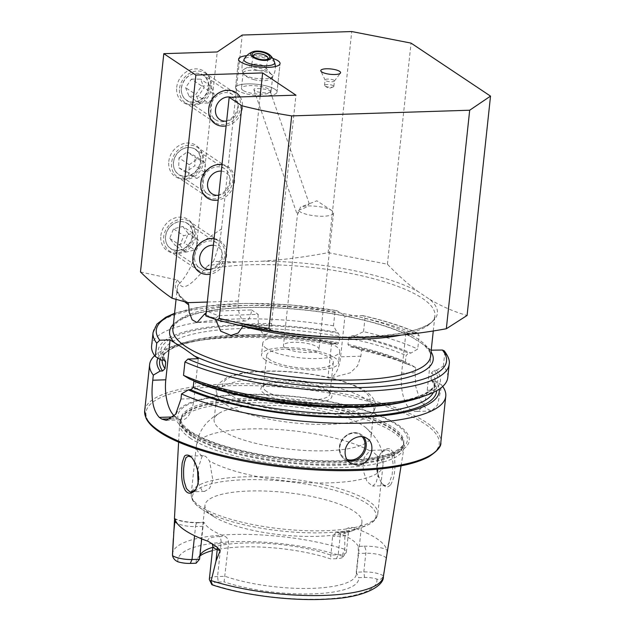 <?xml version="1.0" encoding="UTF-8"?>
<svg xmlns="http://www.w3.org/2000/svg" width="631" height="631" viewBox="0 0 631 631"><rect width="100%" height="100%" fill="white"/><g stroke="black" fill="none" stroke-linecap="round" stroke-linejoin="round"><path stroke-width="0.47" stroke-dasharray="3.15 2.37" d="M140.476 271.977L177.429 280.022L179.598 282.704L179.496 283.611C182.485 290.402 190.404 286.064 203.261 270.604A129.56 34.957 -173.9 0 1 348.817 273.049A129.56 34.957 -173.9 0 1 434.901 315.737A129.56 34.957 -173.9 0 1 400.535 335.227M205.935 314.869A129.56 34.957 6.1 0 0 215.494 318.687L215.542 319.436M260.138 96.298L238.258 301.05A15.491 6.838 -91.8 0 0 245.412 320.982A15.491 6.838 -91.8 0 0 251.588 309.947L207.623 311.351A126.618 34.161 -173.9 0 0 218.381 315.666L215.494 318.687M251.588 309.947L258.253 314.396L218.381 315.666M206.171 312.708L207.623 311.351M258.253 314.396A15.491 6.838 -91.8 0 0 265.414 334.32A15.491 6.838 -91.8 0 0 271.582 323.293L295.963 95.155M242.864 326.337L242.107 324.231L240.932 323.703A131.769 35.549 6.1 0 0 390.36 334.966A131.769 35.549 6.1 0 0 429.814 299.417L417.982 291.522A131.769 35.549 6.1 0 0 262.283 261.195L237.642 261.975A131.769 35.549 6.1 0 0 207.773 265.903L213.467 261.337L237.642 261.975M285.196 347.918A17.873 4.819 -173.9 0 1 283.453 345.504A17.873 4.819 -173.9 0 1 301.736 342.609A17.873 4.819 -173.9 0 1 318.994 349.306A17.873 4.819 -173.9 0 1 304.915 352.508A17.873 4.819 -173.9 0 1 285.196 347.918M297.406 214.942L298.408 210.391A17.873 4.819 6.1 0 0 299.764 211.606A17.873 4.819 6.1 0 0 319.483 216.204A17.873 4.819 6.1 0 0 333.554 212.994A17.873 4.819 6.1 0 0 331.748 210.541A17.873 4.819 6.1 0 0 316.525 206.321A17.873 4.819 6.1 0 0 300.53 207.094L297.406 214.942L283.453 345.504M298.408 210.391L305.885 207.386L309.261 203.774L300.53 207.094M274.974 89.294A20.847 5.624 6.1 0 0 251.966 83.939A20.847 5.624 6.1 0 0 235.544 87.677A20.847 5.624 6.1 0 0 255.681 95.486A20.847 5.624 6.1 0 0 277.009 92.11A20.847 5.624 6.1 0 0 274.974 89.294M270.186 91.889L270.242 91.416C271.125 89.066 252.14 87.488 254.064 89.57L254.001 90.044L257.243 91.834C265.036 93.207 269.35 93.23 270.186 91.889M179.496 283.611A59.566 50.977 -56.3 0 0 196.509 245.877L217.23 51.963M160.866 235.647A18.764 16.059 -56.3 0 1 187.77 219.28A18.764 16.059 -56.3 0 1 184.441 250.404A18.764 16.059 -56.3 0 1 160.866 235.647M176.712 87.362A18.764 16.059 -56.3 0 1 203.616 70.995A18.764 16.059 -56.3 0 1 200.287 102.112A18.764 16.059 -56.3 0 1 176.712 87.362M168.792 161.504A18.764 16.059 -56.3 0 1 195.689 145.138A18.764 16.059 -56.3 0 1 192.368 176.254A18.764 16.059 -56.3 0 1 168.792 161.504M433.276 330.944L434.901 315.737C435.966 338.729 319.254 345.567 241.066 323.735L205.824 315.942M207.773 265.903L203.261 270.604M196.509 245.877L221.505 228.95A113.178 96.851 -56.3 0 1 213.467 261.337M221.505 228.95L242.233 35.036M262.283 261.195C284.234 259.72 306.177 256.872 328.112 252.652L351.743 31.55M272.742 58.391A20.847 5.624 6.1 0 0 246.839 55.623A20.847 5.624 -173.9 0 1 272.742 58.391M429.814 299.417C442.11 306.595 454.533 311.951 467.082 315.468M328.112 252.652L387.41 264.208C397.388 274.643 407.579 283.753 417.982 291.522M208.088 541.288A20.192 5.45 6.1 0 1 219.209 536.563A5.655 2.5 88.2 0 1 221.071 543.606L217.553 576.545L218.271 582.058A11.697 3.155 6.1 0 0 211.669 584.29L211.724 584.598M218.271 582.058L224.084 581.877L228.58 543.37C228.572 539.907 227.341 537.58 224.888 536.382A78.93 21.296 6.1 0 1 211.211 529.598A78.93 21.296 6.1 0 1 204.231 522.602C203.789 521.861 203.395 523.107 203.056 526.341L201.715 538.866M354.472 527.973C350.749 526.625 347.555 527.469 344.897 530.482L344.771 550.106C342.704 553.04 342.128 555.17 343.043 556.495A11.697 3.155 6.1 0 1 342.83 557.078A11.697 3.155 6.1 0 1 336.441 558.703L338.169 554.807L340.164 536.129A5.655 2.5 88.2 0 1 342.42 532.099A5.655 2.5 88.2 0 1 343.177 532.335A20.192 5.45 6.1 0 0 354.472 527.973A107.262 28.939 -173.9 0 1 386.732 549.491C387.118 550.887 386.969 553.758 386.29 558.096L383.285 575.795C381.929 579.203 379.783 580.291 376.857 579.053A11.697 3.155 -173.9 0 0 364.552 577.452L358.668 577.641A81.762 22.061 -173.9 0 1 312.503 593.881A81.762 22.061 -173.9 0 1 224.084 581.877M190.649 438.458A112.831 30.446 -173.9 0 1 179.614 423.669A112.831 30.446 -173.9 0 1 180.206 421.003A112.831 30.446 -173.9 0 1 292.587 404.708A112.831 30.446 -173.9 0 1 403.611 443.53A112.831 30.446 -173.9 0 1 403.95 444.918A112.831 30.446 -173.9 0 1 403.966 447.647A112.831 30.446 -173.9 0 1 314.388 467.445A112.831 30.446 -173.9 0 1 190.649 438.458M174.637 519.092L174.448 518.619L174.921 519.163A20.192 5.45 -173.9 0 0 198.56 522.783A5.655 2.5 -91.8 0 0 197.803 522.547A5.655 2.5 -91.8 0 0 195.547 526.577A14.537 3.92 -173.9 0 1 177.122 523.328M390.684 484.789C394.438 477.517 393.76 475.474 394.375 473.376L395.006 466.853L394.69 458.713C393.72 453.863 392.545 450.952 391.157 449.982L390.266 449.28C391.543 449.824 386.527 445.762 381.179 452.766C380.051 453.744 378.86 456.876 377.606 462.168C375.571 470.86 380.761 483.078 382.631 484.277L384.902 486.351C385.257 485.46 385.265 489.553 390.684 484.789M336.441 558.703L330.565 558.885A81.762 22.061 -173.9 0 0 212.402 550.634M196.115 563.223A81.762 22.061 -173.9 0 1 197.542 558.285A81.762 22.061 -173.9 0 1 199.885 556.006M212.671 515.921A78.93 21.296 -173.9 0 1 204.972 505.281A78.93 21.296 -173.9 0 1 285.717 492.488A78.93 21.296 -173.9 0 1 361.934 522.05A78.93 21.296 -173.9 0 1 350.97 531.278A78.93 21.296 -173.9 0 1 281.189 534.843A78.93 21.296 -173.9 0 1 213.735 516.608A78.93 21.296 -173.9 0 1 212.671 515.921M364.552 577.452L363.827 571.931L365.83 553.253A5.655 2.5 -91.8 0 0 363.969 546.209L358.25 546.391L358.258 553.49L356.263 572.175A78.93 21.296 -173.9 0 1 356.373 574.084A78.93 21.296 -173.9 0 1 308.606 588.439A78.93 21.296 -173.9 0 1 225.054 576.3L217.553 576.545A14.537 3.92 6.1 0 0 209.35 579.171M358.25 546.391A78.93 21.296 6.1 0 0 337.459 532.517L336.189 532.296L332.592 536.374L330.565 558.885M199.53 559.279A78.93 21.296 -173.9 0 1 199.412 557.315A78.93 21.296 -173.9 0 1 199.948 555.422M212.757 547.298A78.93 21.296 -173.9 0 1 330.597 555.051L338.169 554.807A14.537 3.92 6.1 0 0 346.103 552.788A14.537 3.92 6.1 0 0 346.364 552.18A14.537 3.92 6.1 0 0 344.771 550.106M174.582 518.437C179.78 521.072 187.517 522.444 197.803 522.547L203.979 522.35L198.56 522.783M383.285 575.795A14.537 3.92 -173.9 0 0 363.827 571.931L356.263 572.175L358.668 577.641M154.69 355.687A148.916 40.179 -173.9 0 1 170.307 347.153A148.916 40.179 -173.9 0 1 331.496 344.392L335.826 343.154L337.735 344.329C257.519 328.948 163.421 337.269 162.199 359.686A136.927 36.945 -173.9 0 1 338.981 342.807L339.652 336.481L338.508 333.271L336.993 332.261L333.483 325.793L334.919 312.424C335.306 310.657 335.96 310.073 336.875 310.673L345.583 316.052A132.534 35.762 -173.9 0 1 409.338 335.589L405.859 333.263L416.728 332.916L417.809 333.129L419.15 335.684L417.722 349.046L410.915 353.108L408.502 353.186L406.072 355.537L405.394 361.871L406.482 363.913L409.748 364L415.726 367.652L415.182 372.755L415.75 386.566L419.718 399.171L425.531 407.957L431.407 410.994L437.48 405.047L440.824 389.855L441.369 384.76A148.916 40.179 -173.9 0 1 442.694 386.464M157.9 358.092A141.943 38.302 -173.9 0 1 176.68 344.849A141.943 38.302 -173.9 0 1 335.826 343.154M160.1 359.425A139.309 37.592 -173.9 0 1 337.34 344.163L338.981 342.807M161.315 360.167A141.943 38.302 -173.9 0 1 336.993 332.261M151.614 345.946A148.916 40.179 -173.9 0 1 333.483 325.793M174.574 313.291L204.61 306.264L244.3 303.369L289.763 304.828L336.875 310.673A145.942 39.374 -173.9 0 0 174.519 313.757M415.726 367.652A148.916 40.179 -173.9 0 0 361.547 350.252L360.908 356.184L357.517 365.877L350.402 372.803L330.715 377.985L327.907 378.008L331.496 344.392M361.547 350.252L353.794 346.656A141.943 38.302 -173.9 0 1 409.748 364M441.369 384.76L435.39 381.108A141.943 38.302 -173.9 0 1 439.223 389.146M353.794 346.656L349.826 346.687L347.989 344.565L348.659 338.232L351.806 335.858L354.961 335.763A141.943 38.302 -173.9 0 1 410.915 353.108M435.39 381.108L432.976 381.179L431.438 380.485L431.036 378.971L431.707 372.637L434.144 370.287L436.557 370.216A141.943 38.302 -173.9 0 1 420.703 397.293M193.898 381.116L192.786 379.057L189.521 378.979M354.961 335.763L363.535 331.646A148.916 40.179 -173.9 0 1 417.722 349.046M436.557 370.216L443.356 366.154A148.916 40.179 -173.9 0 1 447.758 377.598M363.535 331.646L364.963 318.276L362.817 315.626L345.583 316.052M443.356 366.154L444.784 352.784L444.232 350.828M431.218 350.181L421.232 343.004L409.338 335.589M269.958 359.765A33.506 9.039 -173.9 0 1 266.684 355.253A33.506 9.039 -173.9 0 1 300.963 349.819A33.506 9.039 -173.9 0 1 333.318 362.368A33.506 9.039 -173.9 0 1 306.926 368.386A33.506 9.039 -173.9 0 1 269.958 359.765M266.574 391.425A33.506 9.039 -173.9 0 1 263.301 386.906A33.506 9.039 -173.9 0 1 264.91 384.524A33.506 9.039 -173.9 0 1 297.58 381.471A33.506 9.039 -173.9 0 1 328.869 391.362A33.506 9.039 -173.9 0 1 329.934 394.028A33.506 9.039 -173.9 0 1 303.543 400.038A33.506 9.039 -173.9 0 1 266.574 391.425M264.342 393.626A35.738 9.646 -173.9 0 1 262.567 386.267A35.738 9.646 -173.9 0 1 297.414 383.017A35.738 9.646 -173.9 0 1 330.794 393.563A35.738 9.646 -173.9 0 1 308.63 402.917A35.738 9.646 -173.9 0 1 264.342 393.626M224.644 403.887A78.93 21.296 -173.9 0 1 218.097 397.672A78.93 21.296 -173.9 0 1 216.946 393.247A78.93 21.296 -173.9 0 1 297.69 380.454A78.93 21.296 -173.9 0 1 373.907 410.016A78.93 21.296 -173.9 0 1 371.848 414.102A78.93 21.296 -173.9 0 1 303.897 423.756A78.93 21.296 -173.9 0 1 224.644 403.887M221.812 430.358A78.93 21.296 -173.9 0 1 214.114 419.718A78.93 21.296 -173.9 0 1 221.221 412.122A78.93 21.296 -173.9 0 1 294.858 406.932A78.93 21.296 -173.9 0 1 365.743 427.566A78.93 21.296 -173.9 0 1 371.075 436.494A78.93 21.296 -173.9 0 1 308.914 450.66A78.93 21.296 -173.9 0 1 221.812 430.358M198.071 482.818L202.062 490.673L204.594 491.415L209.626 488.307L212.884 480.325L209.563 461.048L205.777 456.45L203.482 455.692L202.133 456.095L197.574 470.174M369.687 450.755L371.43 450.345L377.125 455.708L378.111 475.056L376.052 483.007L372.59 486.067L367.021 481.603L363.07 470.269L364.103 457.83L369.687 450.755A93.822 25.311 -173.9 0 0 266.045 428.946A93.822 25.311 -173.9 0 0 196.336 445.928L191.225 493.821A93.822 25.311 -173.9 0 1 287.2 478.613A93.822 25.311 -173.9 0 1 377.795 513.76A93.822 25.311 -173.9 0 1 303.905 530.6A93.822 25.311 -173.9 0 1 200.374 506.464A93.822 25.311 -173.9 0 1 191.225 493.821C191.012 498.451 193.26 502.623 197.96 506.322L202.693 509.698A92.331 24.909 -173.9 0 1 201.447 508.894A92.331 24.909 -173.9 0 1 288.288 481.642A92.331 24.909 -173.9 0 1 363.227 526.853A92.331 24.909 -173.9 0 1 281.6 531.026A92.331 24.909 -173.9 0 1 202.693 509.698L213.735 516.608M187.344 431.462A117.358 31.668 -173.9 0 1 301.476 397.246A117.358 31.668 -173.9 0 1 388.972 455.614A117.358 31.668 -173.9 0 1 187.344 431.462M266.495 348.509A38.72 10.443 -173.9 0 1 262.725 343.288A38.72 10.443 -173.9 0 1 302.328 337.017A38.72 10.443 -173.9 0 1 339.723 351.514A38.72 10.443 -173.9 0 1 309.222 358.471A38.72 10.443 -173.9 0 1 266.495 348.509M265.28 359.915A38.72 10.443 -173.9 0 1 261.502 354.693A38.72 10.443 -173.9 0 1 301.113 348.422A38.72 10.443 -173.9 0 1 338.5 362.928A38.72 10.443 -173.9 0 1 308.007 369.876A38.72 10.443 -173.9 0 1 265.28 359.915M405.859 333.263L401.592 373.181A29.783 13.148 -91.8 0 0 415.356 411.507A29.783 13.148 -91.8 0 0 427.226 390.289L431.494 350.363M174.337 415.908A29.783 13.148 -91.8 0 0 175.568 416.87L178.131 418.582A29.783 13.148 -91.8 0 0 182.13 419.836A29.783 13.148 -91.8 0 0 194.001 398.618L198.268 358.692M327.907 378.008A29.783 13.148 -91.8 0 0 328.735 378.04A29.783 13.148 -91.8 0 0 340.606 356.83L344.968 316.028M195.318 489.688L196.367 488.307C198.836 481.548 199.719 478.527 199.002 479.237L198.584 472.28L196.706 465.615C197.053 466.68 195.153 461.024 192.337 458.28L190.728 456.907M391.977 455.243L393.129 464.487L392.119 474.686L389.027 483.52L385.841 485.641C381.274 483.93 386.046 486.73 381.668 483.117L378.166 476.31C378.6 477.872 376.817 472.209 376.778 468.975L377.046 462.61L378.253 457.996L380.398 453.878L381.968 452.025L386.361 449.871L388.956 450.621C391.259 453.318 392.269 454.856 391.977 455.243M333.381 85.745A4.693 1.262 6.1 0 0 328.199 84.538A4.693 1.262 6.1 0 0 324.508 85.382A4.693 1.262 6.1 0 0 325.028 86.053A4.693 1.262 6.1 0 0 329.035 87.141A4.693 1.262 6.1 0 0 333.184 86.928A4.693 1.262 6.1 0 0 333.838 86.376A4.693 1.262 6.1 0 0 333.381 85.745M333.965 80.279A4.693 1.262 6.1 0 0 328.783 79.072A4.693 1.262 6.1 0 0 325.091 79.916A4.693 1.262 6.1 0 0 325.131 80.129A4.693 1.262 6.1 0 0 329.619 81.675A4.693 1.262 6.1 0 0 334.335 81.107A4.693 1.262 6.1 0 0 334.422 80.91A4.693 1.262 6.1 0 0 333.965 80.279M387.41 264.208L411.041 43.105M222.009 164.494A18.764 16.059 -56.3 0 1 234.495 181.815A18.764 16.059 -56.3 0 1 218.208 200.043M240.166 96.937A18.764 16.059 -56.3 0 1 226.135 125.9M214.083 238.636A18.764 16.059 -56.3 0 1 226.568 255.957A18.764 16.059 -56.3 0 1 210.289 274.185M165.606 236.57A15.191 12.999 -56.3 0 1 173.919 223.666A15.191 12.999 -56.3 0 1 187.659 223.5A15.191 12.999 -56.3 0 1 190.041 243.353A15.191 12.999 -56.3 0 1 170.804 248.772A15.191 12.999 -56.3 0 1 165.606 236.57M194.585 255.902A15.191 12.999 -56.3 0 1 202.898 242.99A15.191 12.999 -56.3 0 1 216.63 242.825A15.191 12.999 -56.3 0 1 219.02 262.677A15.191 12.999 -56.3 0 1 199.775 268.104A15.191 12.999 -56.3 0 1 194.585 255.902M181.46 88.285A15.191 12.999 -56.3 0 1 189.773 75.381A15.191 12.999 -56.3 0 1 203.505 75.215A15.191 12.999 -56.3 0 1 205.887 95.06A15.191 12.999 -56.3 0 1 186.65 100.487A15.191 12.999 -56.3 0 1 181.46 88.285M210.431 107.609A15.191 12.999 -56.3 0 1 218.744 94.705A15.191 12.999 -56.3 0 1 232.484 94.54A15.191 12.999 -56.3 0 1 234.866 114.392A15.191 12.999 -56.3 0 1 215.621 119.811A15.191 12.999 -56.3 0 1 210.431 107.609M173.533 162.427A15.191 12.999 -56.3 0 1 181.846 149.523A15.191 12.999 -56.3 0 1 195.586 149.358A15.191 12.999 -56.3 0 1 197.968 169.203A15.191 12.999 -56.3 0 1 178.723 174.629A15.191 12.999 -56.3 0 1 173.533 162.427M202.504 181.752A15.191 12.999 -56.3 0 1 210.817 168.848A15.191 12.999 -56.3 0 1 224.557 168.682A15.191 12.999 -56.3 0 1 226.939 188.535A15.191 12.999 -56.3 0 1 207.702 193.954A15.191 12.999 -56.3 0 1 202.504 181.752M181.428 87.646A15.002 12.833 -56.3 0 1 203.221 75.255A15.002 12.833 -56.3 0 1 199.814 100.14A15.002 12.833 -56.3 0 1 181.428 87.646M191.39 79.104L200.603 79.135L204.034 87.701L198.252 96.251L189.04 96.227L185.609 87.654L191.39 79.104L201.644 85.95L195.862 94.492L185.609 87.654M230.938 97.229A12.659 10.83 -56.3 0 1 238.084 109.644A12.659 10.83 -56.3 0 1 226.647 121.089M208.672 107.522A17.873 15.294 -56.3 0 1 234.543 92.694A17.873 15.294 -56.3 0 1 237.351 116.049A17.873 15.294 -56.3 0 1 214.714 122.43A17.873 15.294 -56.3 0 1 208.672 107.522M179.575 88.111A17.873 15.294 -56.3 0 1 205.454 73.291A17.873 15.294 -56.3 0 1 208.254 96.638A17.873 15.294 -56.3 0 1 185.617 103.019A17.873 15.294 -56.3 0 1 179.575 88.111M189.04 96.227L199.301 103.066L195.862 94.492M199.301 103.066L208.514 103.09L198.252 96.251M208.514 103.09L214.288 94.547L204.034 87.701M201.644 85.95L210.857 85.974L214.288 94.547M210.857 85.974L200.603 79.135M174.976 170.37A15.002 12.833 -56.3 0 1 187.304 147.544A15.002 12.833 -56.3 0 1 198.41 167.554A15.002 12.833 -56.3 0 1 174.976 170.37M178.975 157.884L187.178 152L195.097 155.944L194.821 165.764L186.618 171.64L178.699 167.696L178.975 157.884L189.229 164.723L188.953 174.542L178.699 167.696M221.3 171.104A12.659 10.83 -56.3 0 1 230.299 182.84A12.659 10.83 -56.3 0 1 218.72 195.231M202.496 191.887A17.873 15.294 -56.3 0 1 206.298 170.338A17.873 15.294 -56.3 0 1 226.624 166.836A17.873 15.294 -56.3 0 1 229.424 190.191A17.873 15.294 -56.3 0 1 206.787 196.572A17.873 15.294 -56.3 0 1 202.496 191.887M173.407 172.476A17.873 15.294 -56.3 0 1 177.208 150.927A17.873 15.294 -56.3 0 1 197.527 147.433A17.873 15.294 -56.3 0 1 200.335 170.788A17.873 15.294 -56.3 0 1 177.697 177.161A17.873 15.294 -56.3 0 1 173.407 172.476M186.618 171.64L196.872 178.486L188.953 174.542M196.872 178.486L205.075 172.602L194.821 165.764M205.075 172.602L205.359 162.782L195.097 155.944M189.229 164.723L197.432 158.846L205.359 162.782M197.432 158.846L187.178 152M171.056 225.63A15.002 12.833 -56.3 0 1 192.447 232.484A15.002 12.833 -56.3 0 1 173.422 249.773A15.002 12.833 -56.3 0 1 171.056 225.63M182.793 226.466L188.243 233.573L184.418 243.077L175.158 245.467L169.707 238.36L173.525 228.856L182.793 226.466L193.047 233.304L183.787 235.702L173.525 228.856M213.381 245.246A12.659 10.83 -56.3 0 1 222.372 256.983A12.659 10.83 -56.3 0 1 210.801 269.382M199.349 243.534A17.873 15.294 -56.3 0 1 218.697 240.987A17.873 15.294 -56.3 0 1 221.505 264.334A17.873 15.294 -56.3 0 1 198.868 270.715A17.873 15.294 -56.3 0 1 199.349 243.534M170.252 224.131A17.873 15.294 -56.3 0 1 189.608 221.576A17.873 15.294 -56.3 0 1 192.408 244.931A17.873 15.294 -56.3 0 1 169.771 251.304A17.873 15.294 -56.3 0 1 170.252 224.131M169.707 238.36L179.969 245.199L183.787 235.702M179.969 245.199L185.411 252.305L175.158 245.467M185.411 252.305L194.679 249.915L184.418 243.077M193.047 233.304L198.497 240.419L194.679 249.915M198.497 240.419L188.243 233.573M237.579 90.485A20.847 5.624 -173.9 0 1 235.544 87.677A20.847 5.624 -173.9 0 1 256.872 84.302A20.847 5.624 -173.9 0 1 277.009 92.11A20.847 5.624 -173.9 0 1 260.587 95.849A20.847 5.624 -173.9 0 1 237.579 90.485M243.195 73.559A16.682 16.682 0 0 1 244.094 59.275A15.46 4.172 -173.9 0 1 259.759 57.232A15.46 4.172 -173.9 0 1 274.651 62.54A16.682 16.682 0 0 1 272.513 76.69A14.892 4.015 -173.9 0 1 259.956 78.757A14.892 4.015 -173.9 0 1 244.56 74.979A14.892 4.015 -173.9 0 1 243.195 73.551A14.892 4.015 -173.9 0 1 243.109 72.975A14.892 4.015 -173.9 0 1 258.339 70.562A14.892 4.015 -173.9 0 1 272.726 76.138A14.892 4.015 -173.9 0 1 272.513 76.69M242.919 90.32A14.892 4.015 -173.9 0 1 241.468 88.308A14.892 4.015 -173.9 0 1 256.707 85.895A14.892 4.015 -173.9 0 1 271.085 91.479A14.892 4.015 -173.9 0 1 259.357 94.153A14.892 4.015 -173.9 0 1 242.919 90.32M254.269 79.695A14.892 6.168 -168.9 0 1 242.872 72.668A14.892 6.168 -168.9 0 1 244.899 68.763A14.892 6.168 -168.9 0 1 258.552 68.022A14.892 6.168 -168.9 0 1 270.92 73.874A14.892 6.168 -168.9 0 1 271.314 78.26A14.892 6.168 -168.9 0 1 254.269 79.695M267.552 59.298A7.446 3.084 -168.9 0 1 266.945 59.724A7.446 3.084 -168.9 0 1 259.16 59.882A7.446 3.084 -168.9 0 1 253.93 57.169A7.446 3.084 -168.9 0 1 253.528 56.538M257.125 70.238A7.446 3.084 -168.9 0 1 251.367 65.987A7.446 3.084 -168.9 0 1 252.439 64.764A7.446 3.084 -168.9 0 1 259.27 64.394A7.446 3.084 -168.9 0 1 265.446 67.328A7.446 3.084 -168.9 0 1 265.974 68.858A7.446 3.084 -168.9 0 1 257.125 70.238M414.393 338.595C402.507 331.867 386.133 325.856 365.262 320.564C329.958 311.935 293.415 307.557 255.642 307.431C228.627 307.597 207.339 310.152 191.785 315.098C179.859 319.144 173.564 323.75 172.902 328.932A129.56 34.957 -173.9 0 1 305.436 307.944A129.56 34.957 -173.9 0 1 430.547 356.468C430.721 354.827 431.202 350.828 421.232 343.004M184.323 301.437A129.56 34.957 -173.9 0 1 177.256 288.201A129.56 34.957 -173.9 0 1 179.598 282.704M238.258 301.05L207.307 302.036M271.582 323.293L242.107 324.231M177.429 280.022A131.769 35.549 6.1 0 0 186.95 302.123M376.857 579.053A100.092 27.007 -173.9 0 1 320.43 599.142A100.092 27.007 -173.9 0 1 211.669 584.29M383.443 575.149A106.04 28.608 -173.9 0 1 383.356 576.655M172.5 554.121A106.04 28.608 -173.9 0 1 233.494 534.504A106.04 28.608 -173.9 0 1 344.747 549.333M177.926 561.779A100.092 27.007 -173.9 0 1 234.267 541.666A100.092 27.007 -173.9 0 1 343.043 556.495M162.159 360.135A136.927 36.945 -173.9 0 1 162.199 359.686L162.877 353.36A136.927 36.945 -173.9 0 1 339.652 336.481M164.368 360.167A136.927 36.945 -173.9 0 1 162.877 353.36L165.338 360.853M163.737 360.088A139.309 37.592 -173.9 0 1 338.508 333.271M153.041 332.576A148.916 40.179 -173.9 0 1 334.919 312.424M173.399 324.287A132.534 35.762 -173.9 0 1 344.668 315.871M144.673 410.852A148.916 40.179 -173.9 0 1 297.02 386.724A148.916 40.179 -173.9 0 1 440.824 442.505M350.639 346.75A139.309 37.592 -173.9 0 1 407.334 364.079M432.976 381.179A139.309 37.592 -173.9 0 1 436.684 390.699M347.989 344.565A136.927 36.945 -173.9 0 1 405.394 361.871M431.036 378.971A136.927 36.945 -173.9 0 1 434.507 388.791A136.927 36.945 -173.9 0 1 433.442 392.372M348.659 338.232A136.927 36.945 -173.9 0 1 406.072 355.537M431.707 372.637A136.927 36.945 -173.9 0 1 435.185 382.457A136.927 36.945 -173.9 0 1 408.73 400.788M351.806 335.858A139.309 37.592 -173.9 0 1 408.502 353.186M434.144 370.287A139.309 37.592 -173.9 0 1 360.609 405.583A139.309 37.592 -173.9 0 1 191.942 378.9M364.963 318.276A148.916 40.179 -173.9 0 1 419.15 335.684M444.784 352.784A148.916 40.179 -173.9 0 1 449.193 364.229M361.815 315.532A145.942 39.374 -173.9 0 1 416.728 332.916M428.015 348.044A132.534 35.762 -173.9 0 1 431.044 351.822M229.952 394.722A74.087 19.987 -173.9 0 1 301.997 373.118A74.087 19.987 -173.9 0 1 357.233 409.969A74.087 19.987 -173.9 0 1 229.952 394.722M377.125 455.708A93.822 25.311 -173.9 0 1 382.914 465.867A93.822 25.311 -173.9 0 1 313.205 482.857A93.822 25.311 -173.9 0 1 209.563 461.048M202.133 456.095A93.822 25.311 -173.9 0 1 196.336 445.928C197.527 436.565 201.242 428.623 207.496 422.092L213.175 417.052L221.221 412.122M191.477 436.139A112.184 30.272 -173.9 0 1 181.089 418.787A112.184 30.272 -173.9 0 1 295.3 402.838A112.184 30.272 -173.9 0 1 403.556 442.568A112.184 30.272 -173.9 0 1 319.357 465.142A112.184 30.272 -173.9 0 1 191.477 436.139M191.643 435.398A112.081 30.241 -173.9 0 1 180.711 420.285A112.081 30.241 -173.9 0 1 295.371 402.128A112.081 30.241 -173.9 0 1 403.611 444.106A112.081 30.241 -173.9 0 1 315.326 464.227A112.081 30.241 -173.9 0 1 191.643 435.398M191.808 433.868A112.081 30.241 -173.9 0 1 180.876 418.755A112.081 30.241 -173.9 0 1 295.537 400.59A112.081 30.241 -173.9 0 1 403.769 442.576A112.081 30.241 -173.9 0 1 315.492 462.697A112.081 30.241 -173.9 0 1 191.808 433.868M189.079 431.147A115.465 31.156 -173.9 0 1 301.358 397.491A115.465 31.156 -173.9 0 1 387.442 454.912A115.465 31.156 -173.9 0 1 189.079 431.147M160.384 432.322A147.425 39.777 -173.9 0 1 303.748 389.335A147.425 39.777 -173.9 0 1 413.66 462.665A147.425 39.777 -173.9 0 1 160.384 432.322M440.824 389.855L427.226 390.289M415.182 372.755L401.592 373.181M173.336 416.941L175.568 416.87M170.962 418.81L178.131 418.582M180.979 399.029L194.001 398.618M360.908 356.184L340.606 356.83M343.177 532.335L337.459 532.517M346.364 552.18L348.359 533.503A14.537 3.92 6.1 0 1 340.164 536.129L332.592 536.374M336.189 532.296L342.42 532.099C350.323 531.554 348.943 531.018 349.708 530.947L348.359 533.503A14.537 3.92 6.1 0 0 344.897 530.482M363.969 546.209A20.192 5.45 -173.9 0 1 386.732 549.491M386.29 558.096A14.537 3.92 -173.9 0 0 365.83 553.253L358.258 553.49M203.056 526.341L195.547 526.577L194.569 535.719M219.209 536.563L224.888 536.382M212.876 546.233A14.537 3.92 6.1 0 1 221.071 543.606L228.58 543.37M347.784 460.748A14.892 12.746 -56.3 0 1 344.542 459.273A14.892 12.746 -56.3 0 1 339.446 447.308A14.892 12.746 -56.3 0 1 347.602 434.656A14.892 12.746 -56.3 0 1 361.066 434.499A14.892 12.746 -56.3 0 1 363.732 437.007M362.178 436.723A14 11.981 123.7 0 0 348.84 434.443A14 11.981 123.7 0 0 339.864 447.032A14 11.981 123.7 0 0 346.861 459.392M187.659 302.454C182.982 299.433 176.814 293.494 177.256 288.201L176.073 299.268M245.412 320.982L197.022 322.52M265.414 334.32L230.978 335.416M333.554 212.994L318.994 349.306M331.748 210.541L316.888 200.816L309.166 203.781M401.056 465.883L403.966 447.647M178.605 442.11L179.614 423.669M204.972 505.281L199.412 557.315M361.934 522.05L356.373 574.084M200.816 553.994L197.542 558.285M176.68 344.849L170.307 347.153M406.482 363.913C391.386 357.209 372.503 351.467 349.826 346.687M192.786 379.057C228.036 394.635 292.642 405.914 345.922 405.725C396.071 405.93 433.473 396.355 435.185 382.457L434.507 388.791C434.846 386.377 433.82 383.609 431.438 380.493M362.817 315.626C384.658 320.572 402.988 326.408 417.809 333.129M266.684 355.253L263.301 386.906M333.318 362.368L329.934 394.028M264.91 384.524L262.567 386.267M328.869 391.362L330.794 393.563M218.097 397.672C215.305 392.096 215.589 387.331 218.957 383.38L226.774 377.654C234.653 374.096 245.601 371.967 259.617 371.249C279.139 370.342 299.394 371.833 320.382 375.737C334.761 378.49 346.79 382.023 356.476 386.33C365.381 390.21 371.241 394.769 374.049 399.999C376.478 404.574 375.737 409.282 371.848 414.102M216.946 393.247L214.114 419.718M373.907 410.016L371.075 436.494M365.743 427.566L372.566 434.081L377.046 440.209C381.779 447.915 383.735 456.465 382.914 465.867L377.795 513.76C377.022 518.335 373.946 521.932 368.567 524.558L350.97 531.278M403.95 444.918L403.769 442.576C403.272 446.764 398.09 450.589 388.231 454.06C374.222 458.634 354.74 460.914 329.792 460.89C305.948 460.725 282.01 458.429 257.976 454.012C227.278 448.105 204.886 440.596 190.791 431.486C179.867 423.661 180.781 419.97 180.876 418.755L180.206 421.003M262.725 343.288L261.502 354.693M339.723 351.514L338.5 362.928M431.407 410.994L415.356 411.507M166.261 420.341L182.13 419.836M330.715 377.977L328.735 378.04M203.482 455.692L188.551 456.174M204.594 491.415L191.335 491.841M386.361 449.871L371.43 450.345M385.841 485.641L372.59 486.067M342.83 557.078L346.103 552.788M381.676 483.109L382.631 484.269M380.398 453.878L381.179 452.758M196.367 488.307L195.586 489.522M192.329 458.295L191.311 457.207M367.005 438.458L361.066 434.499C353.305 428.709 340.038 436.518 339.36 447.19C338.95 452.459 340.677 456.481 344.542 459.273L350.481 463.233M325.028 86.053L328.893 88.474L333.184 86.928M333.838 86.376L334.422 80.91M324.508 85.382L325.091 79.916M334.335 81.107L340.432 73.125M325.131 80.129L320.856 71.035M216.63 242.825L187.659 223.5M199.775 268.104L170.804 248.772M232.484 94.54L203.505 75.215M215.621 119.811L186.65 100.487M224.557 168.682L195.586 149.358M207.702 193.954L178.723 174.629M277.009 92.11L280.054 63.589L277.009 92.11M235.544 87.677L238.589 59.164L235.544 87.677M254.001 90.044L297.406 215.037M270.242 91.416L309.261 203.774M234.543 92.694L205.454 73.291M214.714 122.43L185.617 103.019M226.624 166.836L197.527 147.433M206.787 196.572L177.697 177.161M218.697 240.987L189.608 221.576M198.868 270.715L169.771 251.304M243.109 72.975L241.468 88.308M272.726 76.138L271.085 91.479M271.314 78.26A16.682 16.682 0 0 0 275.345 66.555M244.094 59.275A16.682 16.682 0 0 0 242.872 72.668M266.945 59.724L268.451 58.928M253.93 57.169L252.834 55.859M253.402 55.631L251.367 65.987M268.017 58.502L265.974 68.858M252.439 64.764L244.899 68.763M265.446 67.328L270.92 73.874"/><path stroke-width="0.95" d="M163.808 53.667L195.862 75.05L262.638 72.92L295.963 95.155L229.187 97.284L241.941 105.787A181.681 49.021 6.1 0 0 291.68 115.899L469.685 110.228L490.524 96.125L411.041 43.105L351.743 31.55L242.233 35.036L217.23 51.963L163.808 53.667L140.476 271.977C150.848 282.144 161.362 290.891 172.011 298.211L187.912 302.659L188.708 304.868L189.19 312.227L192.132 319.783L197.022 322.52L204.428 314.206A129.56 34.957 6.1 0 0 205.935 314.869M215.542 319.436L220.708 331.196L230.978 335.416L238.155 333.01L242.864 326.337A129.56 34.957 -173.9 0 0 400.535 335.227M204.428 314.206L206.171 312.708M278.019 60.781A20.847 5.624 6.1 0 0 272.742 58.391A20.847 5.624 -173.9 0 1 280.054 63.589A20.847 5.624 6.1 0 0 278.019 60.781M246.839 55.623A20.847 5.624 6.1 0 0 238.589 59.164A20.847 5.624 6.1 0 0 258.726 66.973A20.847 5.624 6.1 0 0 280.054 63.589A20.847 5.624 -173.9 0 1 263.632 67.336A20.847 5.624 -173.9 0 1 240.624 61.972A20.847 5.624 -173.9 0 1 238.589 59.164A20.847 5.624 -173.9 0 1 246.839 55.623M339.636 71.366A9.978 2.69 6.1 0 0 327.844 68.771A9.978 2.69 6.1 0 0 320.856 71.035A9.978 2.69 6.1 0 0 330.407 74.324A9.978 2.69 6.1 0 0 340.432 73.125A9.978 2.69 6.1 0 0 339.636 71.366M241.941 105.787L219.217 318.363L217.245 319.996L205.824 315.942L229.187 97.284M490.524 96.125L467.082 315.468L446.33 328.751C386.866 339.62 328.727 340.409 271.914 331.125L271.851 331.117C252.55 328.12 234.385 324.429 217.356 320.027L217.245 319.996M186.95 302.123L187.912 302.659L207.307 302.036M172.011 298.211L195.862 75.05M271.914 331.125L268.964 328.475L291.68 115.899M216.985 546.99A5.655 3.699 -69.9 0 1 217.214 549.593A14.537 3.92 6.1 0 1 212.876 546.233L209.35 579.171A14.537 3.92 6.1 0 0 209.476 579.826L211.85 584.724C243.724 595.419 292.382 601.39 328.451 599.064C365.467 597.644 384.184 585.363 383.356 576.655A106.04 28.608 -173.9 0 1 321.1 595.506A106.04 28.608 -173.9 0 1 211.204 580.638L215.983 561.14L220.156 550.674L216.985 546.99L208.088 541.288A108.004 29.144 -173.9 0 1 174.921 519.163L174.448 518.619A5.655 5.403 -19.3 0 1 174.897 521.364L174.448 518.619L178.605 442.11M211.669 584.29C212.647 585.623 212.434 584.621 211.022 581.293L211.204 580.638M194.569 535.719L192.021 559.516L190.302 563.404A11.697 3.155 -173.9 0 1 177.926 561.779C175.008 560.509 173.194 558.451 172.5 555.595L174.495 520.212M194.443 491.044C189.103 495.934 185.396 491.368 184.497 488.922C182.872 485.507 181.925 481.161 181.665 475.892L181.673 468.423C182.509 462.318 181.278 464.937 184.142 457.12C184.441 454.557 189.055 454.225 191.303 457.207C192.234 457.767 193.796 460.385 195.989 465.063L197.606 470.316L198.426 475.971C198.789 477.714 198.355 485.539 195.594 489.53L194.443 491.044M190.302 563.404L196.115 563.223L199.53 559.279L201.715 538.866M199.885 556.006A81.762 22.061 -173.9 0 1 212.402 550.634M199.53 559.279L192.021 559.516A14.537 3.92 -173.9 0 1 172.5 555.595L172.492 554.815A106.04 28.608 -173.9 0 1 172.5 554.121L173.344 538.566M199.948 555.422A78.93 21.296 -173.9 0 1 200.816 553.994A78.93 21.296 -173.9 0 1 212.757 547.298M184.938 361.957A148.916 40.179 -173.9 0 0 347.744 391.354A148.916 40.179 -173.9 0 0 449.193 364.229L447.758 377.598A148.916 40.179 -173.9 0 1 427.084 394.998L420.703 397.293A141.943 38.302 -173.9 0 1 189.521 378.979L183.511 375.327L184.938 361.957L187.983 359.023L198.268 358.692L184.22 348.714L170.062 339.88L159.777 340.204L156.733 343.146L155.305 356.515L161.315 360.167L163.737 360.088L165.338 360.853L165.693 362.297L165.022 368.63L162.577 370.981L160.148 371.06L153.317 375.122A148.916 40.179 -173.9 0 1 149.626 364.552A148.916 40.179 -173.9 0 1 154.69 355.687M160.148 371.06A141.943 38.302 -173.9 0 1 157.9 358.092M155.305 356.515A148.916 40.179 -173.9 0 1 151.614 345.946L153.041 332.576A148.916 40.179 -173.9 0 0 156.733 343.146M153.317 375.122L152.773 380.217C150.73 398.066 152.907 410.458 159.304 417.391A148.916 40.179 6.1 0 0 160.558 418.243A148.916 40.179 6.1 0 0 161.867 419.102L166.261 420.341L175.615 414.307L180.979 399.029L181.523 393.933L188.353 389.871L190.783 389.792L193.22 387.442L193.898 381.116A136.927 36.945 -173.9 0 0 408.73 400.788M442.694 386.464A148.916 40.179 -173.9 0 1 445.77 396.197A148.916 40.179 -173.9 0 1 344.329 423.33A148.916 40.179 -173.9 0 1 181.523 393.933M357.304 465.165L350.481 463.233C346.545 460.409 344.771 456.371 345.157 451.118C345.859 440.438 359.631 432.921 367.005 438.458C377.283 444.319 370.113 465.449 357.304 465.165M439.223 389.146A141.943 38.302 -173.9 0 1 347.539 417.477A141.943 38.302 -173.9 0 1 188.353 389.871M427.084 394.998A148.916 40.179 -173.9 0 1 183.511 375.327M449.193 364.229C450.013 360.869 448.365 356.405 444.232 350.828L442.363 350.024L431.218 350.181M197.574 470.174L198.071 482.818M170.062 339.88L165.795 379.799A29.783 13.148 -91.8 0 0 174.337 415.908M190.728 456.907L188.551 456.174C186.366 457.278 185.467 457.94 185.869 458.138L184.355 462.649L183.629 468.778C183.369 481.114 184.473 481.177 184.347 481.95L186.177 487.795C185.546 488.118 190.948 493.371 191.335 491.841C193.67 490.752 188.953 493.939 195.318 489.688M209.476 579.826A14.537 3.92 6.1 0 0 211.022 581.293M446.33 328.751L469.685 110.228M218.208 200.043A18.764 16.059 -56.3 0 1 200.839 182.88A18.764 16.059 -56.3 0 1 222.009 164.494M226.135 125.9A18.764 16.059 -56.3 0 1 208.758 108.737A18.764 16.059 -56.3 0 1 222.057 91.345A18.764 16.059 -56.3 0 1 240.166 96.937M210.289 274.185A18.764 16.059 -56.3 0 1 192.912 257.03A18.764 16.059 -56.3 0 1 214.083 238.636M262.638 72.92L260.138 96.298M226.647 121.089A12.659 10.83 -56.3 0 1 215.565 109.029A12.659 10.83 -56.3 0 1 230.938 97.229M218.72 195.231A12.659 10.83 -56.3 0 1 208.885 190.412A12.659 10.83 -56.3 0 1 209.8 177.398A12.659 10.83 -56.3 0 1 221.3 171.104M210.801 269.382A12.659 10.83 -56.3 0 1 200.114 262.575A12.659 10.83 -56.3 0 1 204.341 248.622A12.659 10.83 -56.3 0 1 213.381 245.246M274.651 62.54A15.46 4.172 -173.9 0 1 263.372 65.821A15.46 4.172 -173.9 0 1 245.459 61.822A15.46 4.172 -173.9 0 1 244.094 59.275A16.682 16.682 0 0 1 253.031 51.671A10.427 4.322 -168.9 0 1 269.855 54.984A10.427 4.322 -168.9 0 1 269.263 59.661A10.427 4.322 -168.9 0 1 258.805 59.677A10.427 4.322 -168.9 0 1 253.031 51.671M259.112 59.117A8.937 3.699 -168.9 0 1 252.834 55.859A8.937 3.699 -168.9 0 1 261.684 52.105A8.937 3.699 -168.9 0 1 268.451 58.928A8.937 3.699 -168.9 0 1 259.112 59.117M253.528 56.538A7.446 3.084 -168.9 0 1 253.402 55.631A7.446 3.084 -168.9 0 1 261.305 54.037A7.446 3.084 -168.9 0 1 268.017 58.502A7.446 3.084 -168.9 0 1 267.552 59.298M433.276 330.944L430.547 356.468A129.56 34.957 -173.9 0 1 328.506 379.72A129.56 34.957 -173.9 0 1 185.538 346.403A129.56 34.957 -173.9 0 1 172.902 328.932L176.073 299.268M188.708 304.868A129.56 34.957 -173.9 0 1 184.323 301.437M271.772 331.101A179.472 48.421 -173.9 0 1 217.458 320.051M219.217 318.363A181.681 49.021 6.1 0 0 268.964 328.475M162.577 370.981A139.309 37.592 -173.9 0 1 160.1 359.425M165.022 368.63A136.927 36.945 -173.9 0 1 162.159 360.135M165.693 362.297A136.927 36.945 -173.9 0 1 164.368 360.167M159.777 340.204A145.942 39.374 -173.9 0 1 174.519 313.757M174.826 343.059A132.534 35.762 -173.9 0 1 173.399 324.287M445.77 396.197L440.824 442.505A148.916 40.179 -173.9 0 1 323.529 469.235A148.916 40.179 -173.9 0 1 159.201 430.934A148.916 40.179 -173.9 0 1 144.673 410.852L149.626 364.552M436.684 390.699A139.309 37.592 -173.9 0 1 343.84 416.72A139.309 37.592 -173.9 0 1 190.783 389.792M433.442 392.372A136.927 36.945 -173.9 0 1 336.031 413.66A136.927 36.945 -173.9 0 1 193.22 387.442M442.363 350.024A145.942 39.374 -173.9 0 1 365.601 387.41A145.942 39.374 -173.9 0 1 187.983 359.023M431.044 351.822A132.534 35.762 -173.9 0 1 352.484 383.751A132.534 35.762 -173.9 0 1 193.496 355.513M152.773 380.217L165.795 379.799M159.304 417.391L173.336 416.941M161.867 419.102L170.962 418.81M177.122 523.328A14.537 3.92 -173.9 0 1 174.897 521.364L173.667 532.911M215.983 561.14L217.214 549.593L220.156 550.674M363.732 437.007A14.892 12.746 -56.3 0 1 363.377 454.005A14.892 12.746 -56.3 0 1 347.784 460.748M346.861 459.392A14 11.981 123.7 0 0 362.328 453.358A14 11.981 123.7 0 0 362.178 436.723M383.356 576.655L401.056 465.883M172.492 555.367L172.5 554.121M174.574 313.291L165.708 317.283L156.914 324.105L153.041 332.576M440.824 442.505C441.487 446.298 437.433 451.086 428.67 456.86C415.9 463.682 396 468.028 368.985 469.882C339.328 471.751 307.4 470.418 273.191 465.875C224.77 459.415 180.742 446.385 159.706 432.132C152.836 427.573 148.269 422.912 146.013 418.156L144.673 410.852M174.44 518.627L174.637 519.092M212.876 546.233L212.095 543.457M275.345 66.555A16.682 16.682 0 0 0 269.855 54.984"/></g></svg>

